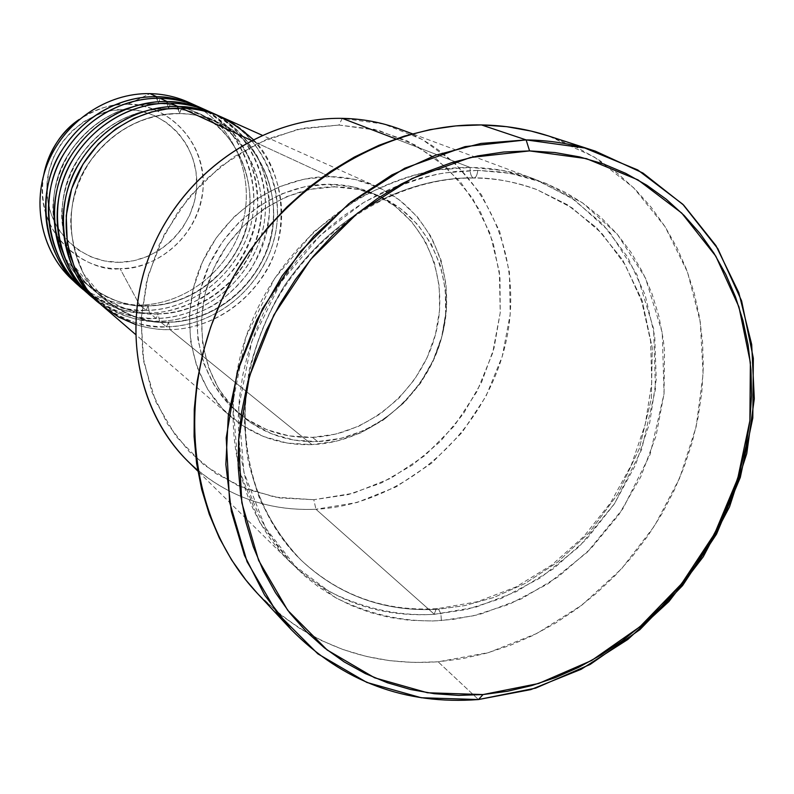 <?xml version="1.0" encoding="UTF-8"?>
<svg xmlns="http://www.w3.org/2000/svg" width="794" height="794" viewBox="0 0 794 794"><rect width="100%" height="100%" fill="white"/><g stroke="black" fill="none" stroke-linecap="round" stroke-linejoin="round"><path stroke-width="0.6" stroke-dasharray="3.97 2.98" d="M119.169 262.318C158.899 262.199 194.738 227.034 196.664 186.699C199.175 146.364 166.7 109.8 126.296 109.334L111.488 110.584L97.057 114.783L83.569 121.79L71.579 131.328L61.565 143.019L53.932 156.418L48.99 170.958L46.915 186.084L47.799 201.17L51.58 215.631L58.091 228.89L67.063 240.453L78.13 249.862L90.834 256.79L104.699 260.988L119.169 262.318L133.72 260.75L147.783 256.373L160.845 249.346L172.437 239.947L182.124 228.543L189.558 215.531L194.47 201.418L196.664 186.699L196.049 171.931L192.644 157.649L186.54 144.409L177.975 132.717L167.236 123.01L154.721 115.696L140.895 111.071L126.296 109.334C85.941 108.252 48.186 144.548 46.915 186.084C45.04 227.61 79.43 263.042 119.169 262.318M127.705 104.342C152.557 101.92 204.296 128.052 203.155 187.434C197.716 246.597 144.18 271.032 120.033 268.58C162.661 268.402 201.051 230.697 203.155 187.434C205.874 144.18 171.097 104.887 127.705 104.342L149.997 93.632L127.705 104.342C110.237 104.183 94.069 109.215 79.192 119.447C97.841 108.103 114.008 103.061 127.705 104.342M177.806 108.163L179.533 113.641L181.479 108.163L179.325 113.582C155.326 112.857 114.217 123.378 86.546 166.492C58.17 210.43 71.917 275.2 104.887 299.705C71.917 275.2 58.17 210.43 86.546 166.492C114.217 123.378 155.326 112.857 179.325 113.582L177.826 106.475M135.456 324.418C148.24 328.349 159.753 330.086 169.995 329.629L168.536 322.195C149.848 324.18 128.638 316.677 104.887 299.705C128.638 316.677 149.848 324.18 168.536 322.195L166.482 326.791C147.049 328.825 124.926 321.183 100.123 303.844M168.556 108.51L170.641 103.16L168.556 108.51C144.915 107.776 104.421 118.098 77.207 160.497C49.297 203.701 62.895 267.479 95.409 291.656C62.895 267.479 49.297 203.701 77.207 160.497C104.421 118.098 144.915 107.776 168.556 108.51L167.087 103.16L168.556 108.51C179.871 108.341 192.515 111.19 206.49 117.065C192.515 111.19 179.871 108.341 168.556 108.51M95.429 299.715C119.457 315.903 140.836 323.069 159.564 321.193L158.165 313.888C139.734 315.813 118.822 308.4 95.409 291.656C118.822 308.4 139.734 315.813 158.165 313.888L156.17 318.434C137.005 320.419 115.18 312.846 90.715 295.725M156.736 96.739L158.135 103.597L160.15 98.317L158.135 103.597C134.831 102.853 94.943 112.986 68.175 154.701C40.712 197.2 54.161 260.005 86.228 283.865C54.161 260.005 40.712 197.2 68.175 154.701C94.943 112.986 134.831 102.853 158.135 103.597L156.716 98.317M86.169 291.726C109.89 307.744 130.98 314.841 149.471 313.015L148.111 305.839C129.948 307.715 109.314 300.39 86.228 283.865C109.314 300.39 129.948 307.715 148.111 305.839L146.175 310.345C127.268 312.27 105.751 304.777 81.603 287.865M187.989 461.393C223.888 495.277 266.546 511.227 315.952 509.262L434.397 614.328C378.788 617.653 330.85 600.373 290.594 562.489C231.679 504.964 215.134 402.538 254.666 314.791C293.988 226.995 384.365 166.432 470.147 167.445L395.759 138.89L470.147 167.445C492.707 167.683 514.165 171.573 534.511 179.097L571.392 197.825L602.815 224.226L627.667 257.067L645.135 294.911L654.722 336.219L656.231 379.383L649.72 422.785L635.528 464.877L614.199 504.14L586.528 539.186L553.487 568.742L516.209 591.699L476.033 607.122L434.397 614.328C404.215 616.055 368.049 610.884 329.391 591.58L291.904 563.76L259.509 521.995L238.081 466.902L232.811 402.826L245.763 337.351L274.555 278.555L313.57 231.997L356.546 199.453C385.288 184.387 412.056 174.551 436.849 169.956L470.147 167.445C469.939 172.973 470.961 176.467 473.224 177.916C426.021 177.082 344.904 198.45 284.768 285.225C269.305 310.772 257.564 338.552 249.544 368.575C244.234 399.164 243.629 429.078 247.708 458.327C257.038 500.597 276.669 535.384 301.204 560.236C348.467 604.79 401.387 611.608 438.566 609.177C401.387 611.608 348.467 604.79 301.204 560.236C284.957 543.255 271.091 522.69 259.588 498.553C250.12 472.48 244.959 444.332 244.115 414.101C246.329 368.198 261.147 322.979 284.768 285.225C344.904 198.45 426.021 177.082 473.224 177.916L473.72 178.035C475.864 177.816 477.214 175.266 477.78 170.382L444.263 172.923C419.292 177.568 392.335 187.493 363.384 202.698L320.081 235.52L280.748 282.456L251.718 341.738L238.627 407.729L243.887 472.271L265.444 527.762L298.028 569.794L335.753 597.773C374.659 617.176 411.054 622.337 441.424 620.561L440.859 613.792L438.566 609.177L437.166 608.621L435.975 609.306L434.397 614.328L315.952 509.262L313.809 499.704L353.151 493.302L390.737 478.316L424.879 455.577L454.059 426.189L476.976 391.511L492.617 353.122L500.23 312.727L499.386 272.163L490.017 233.307L472.41 198.034L447.24 168.11L415.59 145.153L378.887 130.484L338.929 125.055L342.283 118.366L383.968 124.082L422.229 139.446L455.2 163.445L481.392 194.689L499.684 231.491L509.391 272.005L510.214 314.275L502.255 356.367L485.938 396.365L462.058 432.492L431.668 463.13L396.117 486.861L356.953 502.523L315.952 509.262C403.888 504.795 485.184 432.76 505.579 343.693C526.541 254.795 482.375 159.812 399.461 128.995M92.243 297.075C111.686 313.362 134.126 321.401 159.564 321.193L166.482 326.791C194.133 327.168 244.999 310.037 269.494 253.316C293.76 194.738 257.931 130.345 219.531 116.162C263.866 137.114 286.773 190.58 274.039 239.331C261.583 288.162 215.571 325.897 166.482 326.791L159.564 321.193C208.564 320.359 254.378 282.466 266.318 233.664C278.535 184.952 254.785 131.883 210.053 111.904M101.701 305.243C121.422 321.759 144.18 329.887 169.995 329.629L311.943 444.62C281.245 445.543 254.249 436.263 230.945 416.79C191.711 383.155 178.203 321.044 200.108 267.469C221.873 213.854 276.352 176.139 329.768 176.625L304.142 179.126L278.972 186.878L255.291 199.612L234.091 216.841L216.256 237.882L202.52 261.871L193.468 287.815L189.448 314.632L190.59 341.222L196.803 366.5L207.78 389.477L223.025 409.267L241.882 425.137L263.568 436.531L287.229 443.082L311.943 444.62L336.775 441.146L360.823 432.849L383.234 420.066L403.203 403.312L420.036 383.174L433.137 360.407L442.05 335.793L446.417 310.226L446.069 284.609L440.968 259.866L431.261 236.94L417.247 216.673L399.392 199.899L378.331 187.295L354.819 179.404L329.768 176.625L251.291 140.399L329.768 176.625C346.561 176.784 362.392 180.178 377.259 186.808C430.844 210.777 457.979 275.449 442.198 335.197C426.745 395.035 371.046 442.318 311.943 444.62L169.995 329.629C219.7 328.716 266.198 290.187 278.366 240.632C290.822 191.146 266.824 137.273 221.457 117.006M317.699 441.583L312.419 437.355C368.098 435.261 420.691 390.856 435.459 334.492C450.535 278.208 425.276 217.199 375.066 194.242C360.754 187.721 345.489 184.397 329.262 184.268L334.79 186.868C351.107 186.997 366.471 190.342 380.852 196.892C431.341 219.968 456.699 281.364 441.504 337.996C426.606 394.717 373.706 439.439 317.699 441.583L341.311 438.288L364.188 430.408L385.517 418.249L404.523 402.3L420.542 383.135L433.018 361.449L441.494 338.026L445.652 313.69L445.315 289.324L440.472 265.801L431.231 244.006L417.902 224.771L400.93 208.862L380.912 196.912L358.58 189.468L334.79 186.868L310.464 189.29L286.574 196.684L264.104 208.802L243.986 225.178L227.054 245.167L214.013 267.935L205.408 292.569L201.567 318.027L202.609 343.276L208.475 367.285L218.856 389.12L233.297 407.927L251.172 423.023L271.756 433.871L294.227 440.114L317.699 441.583C288.927 442.447 263.558 433.842 241.604 415.768C203.969 384.038 190.808 324.925 211.502 273.801C232.056 222.628 283.885 186.491 334.79 186.868L329.262 184.268C278.654 183.871 227.153 219.74 206.748 270.565C186.213 321.342 199.324 380.088 236.751 411.649C258.586 429.623 283.805 438.189 312.419 437.355L317.699 441.583M257.236 593.217C307.04 643.706 367.324 666.563 438.099 661.799L478.454 699.544L438.099 661.799L488.598 652.589L537.171 633.344L582.052 604.988L621.662 568.673L654.613 525.787L679.753 477.899L696.149 426.706L703.117 374.053L700.268 321.858L687.515 272.094L665.114 226.766L633.681 187.791L594.24 156.964L548.207 135.863M191.83 103.816C233.863 124.668 255.241 175.921 242.825 222.32C230.637 268.789 186.64 304.41 139.684 305.085L120.033 268.58L139.684 305.085C187.324 304.41 231.818 267.727 243.311 220.395C255.082 173.132 231.848 121.601 188.327 102.168M83.092 289.175C102.267 305.233 124.39 313.183 149.471 313.015L156.17 318.434C183.434 318.851 233.585 302.028 257.653 246.18C281.513 188.486 246.051 125.055 208.187 111.081C251.926 131.725 274.605 184.397 262.119 232.414C249.902 280.5 204.574 317.63 156.17 318.434L149.471 313.015L148.111 305.839C173.658 306.315 220.921 290.465 243.163 237.823C265.107 183.414 230.935 124.549 195.532 112.043C230.935 124.549 265.107 183.414 243.163 237.823C220.921 290.465 173.658 306.315 148.111 305.839L146.175 310.345C173.062 310.791 222.518 294.276 246.19 239.252C269.642 182.422 234.558 119.924 197.21 106.168C240.374 126.504 262.824 178.412 250.576 225.704C238.587 273.076 193.905 309.61 146.175 310.345L139.684 305.085L146.175 310.345C121.214 310.504 99.19 302.583 80.105 286.594M160.15 98.317C175.891 98.297 193.349 103.627 212.524 114.336C225.039 123.278 236.076 135.387 245.644 150.662C253.534 167.782 257.554 186.511 257.683 206.857C254.06 247.976 228.9 281.88 202.47 297.681C182.521 307.963 164.854 313.074 149.471 313.015C197.775 312.26 242.924 274.982 254.636 226.925C266.625 178.948 243.133 126.663 199.016 106.952M170.641 103.16C186.61 103.121 204.316 108.53 223.749 119.388C236.433 128.459 247.609 140.746 257.296 156.249C265.275 173.618 269.325 192.634 269.434 213.298C266.804 233.883 260.511 252.7 250.557 269.732C239.193 284.857 226.786 296.797 213.328 305.561C193.091 316.022 175.166 321.233 159.564 321.193L158.165 313.888C184.079 314.335 232.027 298.177 254.636 244.721C276.957 189.478 242.388 129.74 206.49 117.065C242.388 129.74 276.957 189.478 254.636 244.721C232.027 298.177 184.079 314.335 158.165 313.888L156.17 318.434C130.851 318.632 108.51 310.623 89.156 294.415M74.219 281.513C93.136 297.363 114.961 305.224 139.684 305.085C116.39 305.253 95.558 298.216 77.207 283.994M43.63 175.345C33.934 223.7 73.356 270.407 120.033 268.58C95.121 273.593 33.586 242.12 43.63 175.345M548.436 135.943L577.03 147.535L598.061 159.346L617.534 173.36L635.299 189.409L651.219 207.303L665.174 226.856L677.044 247.857L686.77 270.109L694.293 293.393L699.564 317.491L702.571 342.184L703.305 367.255L701.787 392.494L698.035 417.674L692.11 442.595L684.071 467.051L673.977 490.831L661.948 513.758L648.053 535.632L632.431 556.286L615.191 575.531L596.483 593.207L576.444 609.177L555.244 623.29L533.052 635.408L510.056 645.413L486.424 653.204L462.366 658.692L438.099 661.799L413.813 662.474L389.745 660.668L366.113 656.38L343.147 649.591L321.064 640.351L300.082 628.699L280.441 614.715L257.405 593.396M477.78 170.382L456.391 171.365L437.96 174.025L419.55 178.352L398.37 185.478L380.564 193.339L363.305 202.738L343.941 215.611L328.25 228.136L311.079 244.423L297.552 259.638L283.24 278.734L272.382 296.083L262.913 314.186L253.703 336.11L247.48 355.355L242.815 374.937L239.411 397.873L238.25 417.545L238.716 436.948L240.79 456.044L245.197 477.641L250.646 495.456L258.864 515.227L267.429 531.156L277.314 546.064L290.396 561.973L305.025 576.216L318.632 586.955L335.673 597.733L351.087 605.385L369.915 612.442L389.397 617.404L409.426 620.283L432.651 620.997L453.126 619.399L476.38 615.082L482.157 613.593L521.539 598.785L558.242 576.781L591.044 548.426L618.854 514.73L640.758 476.857L656.013 436.065L664.052 393.735L664.528 351.295L663.258 339.346L658.822 315.972L651.904 293.423L642.544 272.034L630.833 252.045L616.869 233.724L600.83 217.338L582.816 203.066L565.656 192.535L544.565 182.838L522.224 175.851L501.798 172.02L477.78 170.382C477.214 175.266 475.864 177.816 473.72 178.035L473.224 177.916C470.961 176.467 469.939 172.973 470.147 167.445L502.632 170.432L537.995 180.437L574.459 199.899L608.889 230.965L636.887 274.446L653.621 328.736L655.447 389.288L641.621 449.632L614.655 503.456L579.223 546.649L540.297 577.943L501.788 598.249L466.108 609.623L434.397 614.328L435.241 610.517L436.849 608.69L438.566 609.177L464.669 605.624L493.689 597.525L525.072 583.471L557.646 562.102L589.426 532.407L617.692 494.215L639.279 448.709L651.358 398.608L652.261 347.802L642.088 300.44L622.615 259.837L596.681 227.828L567.283 204.703L536.962 189.657C513.946 181.508 492.697 177.588 473.224 177.916C492.697 177.588 513.946 181.508 536.962 189.657L567.283 204.703L596.681 227.828L622.615 259.837L642.088 300.44L652.261 347.802L651.358 398.608L639.279 448.709L617.692 494.215L589.426 532.407L557.646 562.102L525.072 583.471L493.689 597.525L464.669 605.624L438.566 609.177L440.859 613.792L441.424 620.561L473.343 615.797L509.252 604.303L548.029 583.808L587.223 552.257L622.903 508.726L650.078 454.505L664.052 393.735L662.265 332.755L645.492 278.089L617.365 234.299L582.746 203.026L546.064 183.424L510.482 173.37L477.78 170.382M342.283 118.366L338.929 125.055L297.76 129.362L257.574 143.347L220.583 166.412L188.863 197.369L164.219 234.558L148.012 275.905L141.094 319.099L143.764 361.766L155.723 401.615L176.179 436.561L203.889 464.907L237.277 485.362L274.545 497.084L313.809 499.704L279.379 497.907L246.299 489.134L215.839 473.561L189.22 451.647L167.584 424.145L151.902 392.038L142.91 356.546L141.094 319.099L146.622 281.245L159.326 244.592L178.71 210.688L203.949 181.002L233.942 156.765L267.409 138.97L302.901 128.281L338.929 125.055L374.034 129.283L406.816 140.667L436.065 158.611L460.719 182.302L479.943 210.728L493.153 242.756L499.962 277.175L500.23 312.727L494.017 348.139L481.601 382.202L463.448 413.724L440.174 441.633L412.582 464.947L381.606 482.831L348.288 494.583L313.809 499.704L315.952 509.262C271.449 511.157 232.017 498.136 197.656 470.197M329.262 184.268L352.913 186.858L375.115 194.262L395.035 206.142L411.917 221.963L425.187 241.088L434.387 262.745L439.221 286.118L439.578 310.335L435.459 334.522L427.043 357.796L414.647 379.334L398.727 398.37L379.84 414.21L358.64 426.279L335.902 434.1L312.419 437.355L289.076 435.876L266.734 429.653L246.269 418.865L228.483 403.848L214.122 385.15L203.79 363.454L197.954 339.584L196.892 314.503L200.703 289.214L209.249 264.749L222.201 242.13L239.014 222.28L259.013 206.013L281.334 193.994L305.075 186.65L329.262 184.268M253.137 139.456C284.718 169.559 291.686 235.074 262.645 276.788C234.329 318.156 194.57 329.361 169.995 329.629L168.536 322.195C194.838 322.612 243.48 306.147 266.476 251.837C289.185 195.721 254.199 135.089 217.794 122.236C254.199 135.089 289.185 195.721 266.476 251.837C243.48 306.147 194.838 322.612 168.536 322.195L166.482 326.791C140.796 327.029 118.137 318.93 98.516 302.494M195.532 112.043C181.757 106.257 169.291 103.438 158.135 103.597C169.291 103.438 181.757 106.257 195.532 112.043C236.612 130.792 258.328 179.891 246.835 224.98C235.61 270.149 193.011 305.055 147.803 305.7C124.589 305.859 104.064 298.574 86.228 283.865L65.574 258.864C56.285 236.622 52.106 218.33 53.039 203.979C54.578 184.168 60.94 165.847 72.135 149.034C94.377 119.378 123.11 104.252 158.314 103.647C171.435 103.925 183.841 106.724 195.532 112.043M217.794 122.236C203.631 116.281 190.808 113.403 179.325 113.582C190.808 113.403 203.631 116.281 217.794 122.236C260.005 141.501 282.188 192.079 270.258 238.577C258.586 285.155 214.717 321.242 168.199 322.036C144.329 322.265 123.219 314.821 104.887 299.705L83.678 273.99C74.16 251.083 69.892 232.215 70.874 217.407C72.502 196.952 79.092 178.035 90.655 160.656C113.641 129.988 143.267 114.316 179.513 113.641C193.021 113.899 205.775 116.768 217.794 122.236M168.745 108.56C133.015 109.205 103.855 124.598 81.246 154.751C69.872 171.841 63.391 190.451 61.813 210.579C60.86 225.159 65.078 243.738 74.477 266.298L95.409 291.656C113.492 306.573 134.295 313.928 157.837 313.739C203.691 313.015 246.914 277.533 258.368 231.669C270.069 185.885 248.125 136.062 206.49 117.065C194.629 111.666 182.054 108.838 168.745 108.56M473.681 178.035C391.144 177.211 303.626 236.195 265.762 321.491C227.699 406.727 244.195 505.55 301.204 560.236C339.445 595.689 384.892 611.827 437.534 608.641L477.462 601.723L516.07 586.915L551.959 564.862L583.858 536.446L610.636 502.731L631.349 464.937L645.234 424.423L651.755 382.639L650.594 341.102L641.701 301.363L625.275 264.938L601.792 233.317L572.008 207.83L536.962 189.657C517.023 182.094 495.932 178.213 473.681 178.035M377.259 186.808L262.06 135.198M380.852 196.892L375.066 194.242M534.511 179.097L412.384 133.789M290.594 562.489L197.805 471.06M241.604 415.768L236.751 411.649M230.945 416.79L135.387 334.314"/><path stroke-width="1.19" d="M262.06 135.198L221.457 117.006C208.882 111.398 195.552 108.45 181.479 108.163L167.256 108.887L151.317 111.994L133.978 118.336L115.924 128.777L98.357 144.002L82.983 164.169L71.718 188.595L66.22 215.64L67.291 242.954L74.616 268.104L86.844 289.294L102.158 305.63L118.822 317.143L135.456 324.418M100.123 303.844C64.969 278.496 49.446 209.944 79.36 162.949C108.55 116.887 152.379 105.662 177.826 106.475L177.806 108.163M170.641 103.16C126.554 102.247 82.358 132.161 65.128 175.285C47.789 218.37 59.51 268.977 92.243 297.075L98.516 302.494C65.475 274.128 53.664 222.995 71.202 179.434C88.64 135.834 133.303 105.582 177.826 106.475L170.641 103.16L177.826 106.475C191.83 106.773 205.09 109.711 217.616 115.289L210.053 111.904C197.646 106.376 184.506 103.458 170.641 103.16C145.272 102.297 101.265 113.671 72.542 160.08C43.124 207.512 60.146 275.468 95.429 299.715M90.715 295.725C56.056 270.704 40.742 203.204 70.17 157.004C98.873 111.716 142.027 100.709 167.107 101.533L167.087 103.16L167.107 101.533C180.913 101.831 193.984 104.729 206.341 110.237L208.187 111.081C193.051 104.52 179.355 101.334 167.107 101.533L160.15 98.317C135.149 97.454 91.826 108.599 63.57 154.225C34.628 200.842 51.392 267.767 86.169 291.726M81.603 287.865C47.432 263.151 32.326 196.684 61.277 151.257C89.514 106.714 132.012 95.905 156.736 96.739C170.333 97.047 183.225 99.915 195.413 105.344L197.21 106.168C182.292 99.707 168.794 96.56 156.736 96.739L149.997 93.632C164.844 93.99 178.789 97.384 191.83 103.816M526.124 139.903L529.568 150.9L586.429 158.631L637.959 179.861L681.718 213.06L715.821 256.194L738.946 306.901L750.38 362.6L749.883 420.671L737.725 478.534L714.6 533.697L681.55 583.789L640.004 626.684L591.669 660.469L538.59 683.515L483.03 694.561L478.454 699.544L535.613 688.14L590.19 664.419L639.865 629.682L682.562 585.595L716.525 534.114L740.306 477.432L752.811 417.952L753.337 358.223L741.616 300.916L717.845 248.711L682.78 204.237L637.761 169.956L584.702 147.982L526.124 139.903C550.222 140.26 573.298 144.002 595.331 151.138L642.942 173.032L683.614 205.06L715.92 245.584L738.817 292.718L751.69 344.467L754.3 398.767L746.767 453.563L729.517 506.86L703.256 556.773L668.935 601.524L627.776 639.507L581.198 669.273L530.819 689.609L478.454 699.544C405.089 705.032 342.621 681.659 291.041 629.434L264.591 595.063L244.433 555.353L231.342 511.386L225.853 464.421L228.295 415.858L238.686 367.225L256.799 320.081L282.078 275.945L313.729 236.245L350.72 202.232L391.819 174.958L435.698 155.197L480.926 143.446L526.124 139.903L481.452 124.926L526.124 139.903L465.016 146.632L404.732 168.219L348.735 203.8L300.34 251.539L262.447 308.757L237.277 372.118L226.201 437.891L229.635 502.274L247.063 561.705L277.146 613.047L317.888 653.869L366.838 682.433L421.286 697.747L478.454 699.544L483.03 694.561L507.485 691.266L531.732 685.569L555.552 677.55L578.766 667.297L601.157 654.911L622.565 640.52L642.812 624.253L661.739 606.269L679.188 586.706L695.018 565.735L709.121 543.543L721.359 520.288L731.641 496.181L739.869 471.408L745.973 446.168L749.883 420.671L751.561 395.144L750.965 369.776L748.087 344.814L742.926 320.458L735.492 296.926L725.825 274.456L713.995 253.256L700.07 233.535L684.15 215.492L666.355 199.324L646.822 185.23L625.722 173.36L603.232 163.872L579.56 156.904L554.927 152.547L529.568 150.9L503.753 152.011L477.73 155.912L451.776 162.591L426.189 172L401.238 184.069L377.2 198.698L354.352 215.73L332.964 235.004L313.273 256.303L295.497 279.409L279.855 304.052L266.516 329.957L255.618 356.843L247.281 384.395L241.594 412.314L238.587 440.283L238.289 467.984L240.671 495.138L245.674 521.45L253.226 546.649L263.211 570.469L275.498 592.701L289.919 613.127L306.305 631.577L324.468 647.874L344.189 661.908L365.27 673.57L387.472 682.79L410.577 689.51L434.358 693.708L458.585 695.385L483.03 694.561L427.509 692.765L374.659 677.818L327.197 650.018L287.736 610.328L258.646 560.445L241.833 502.761L238.587 440.283L249.395 376.475L273.841 315.019L310.603 259.499L357.538 213.159L411.828 178.581L470.296 157.54L529.568 150.9L526.124 139.903M217.616 115.289L219.531 116.162C204.167 109.503 190.262 106.277 177.826 106.475M253.137 139.456C227.431 116.956 203.552 106.525 181.479 108.163L251.291 140.399L181.479 108.163C136.727 107.279 91.836 137.709 74.299 181.548C56.652 225.347 68.502 276.749 101.701 305.243L135.387 334.314M412.384 133.789L399.461 128.995C381.309 122.276 362.253 118.733 342.283 118.366L395.759 138.89L342.283 118.366C266.377 116.887 187.662 168.735 153.967 244.641C120.112 320.508 135.437 410.012 187.989 461.393L197.805 471.06M595.331 151.138L548.207 135.863C526.918 128.975 504.666 125.333 481.452 124.926C380.127 122.941 272.134 192.962 223.233 296.529C174.114 400.037 190.371 522.244 257.236 593.217L291.041 629.434M77.207 283.994C43.779 257.574 30.668 207.968 46.915 165.291C63.024 122.564 106.475 92.66 149.997 93.632L156.736 96.739C113.482 95.806 70.2 125.045 53.357 167.246C36.415 209.418 47.958 259.003 80.105 286.594L74.219 281.513C42.36 254.179 30.906 205.08 47.66 163.356C64.314 121.601 107.16 92.69 149.997 93.632C163.475 93.94 176.248 96.789 188.327 102.168L195.413 105.344M160.15 98.317L167.107 101.533C123.229 100.61 79.271 130.355 62.14 173.241C44.901 216.097 56.573 266.447 89.156 294.415L83.092 289.175C50.796 261.454 39.214 211.621 56.255 169.221C73.187 126.792 116.698 97.394 160.15 98.317C173.826 98.625 186.779 101.503 199.016 106.952L206.341 110.237M79.192 119.447C60.016 133.422 48.166 152.051 43.63 175.345C49.575 149.927 61.426 131.298 79.192 119.447M257.405 593.396L246.001 580.186L231.59 559.919L219.293 537.895L209.279 514.304L201.666 489.372L196.584 463.368L194.093 436.541L194.262 409.188L197.101 381.586L202.609 354.064L210.738 326.91L221.417 300.43L234.518 274.923L249.912 250.676L267.409 227.967L286.833 207.036L307.953 188.118L330.522 171.415L354.293 157.083L378.976 145.282L404.325 136.111L430.03 129.64L455.835 125.909L481.452 124.926L506.632 126.673L531.107 131.07L548.436 135.943M197.656 470.197C139.754 421.932 118.842 330.671 151.078 251.43C183.067 172.129 264.025 116.778 342.283 118.366M156.716 98.317L156.736 96.739"/></g></svg>
